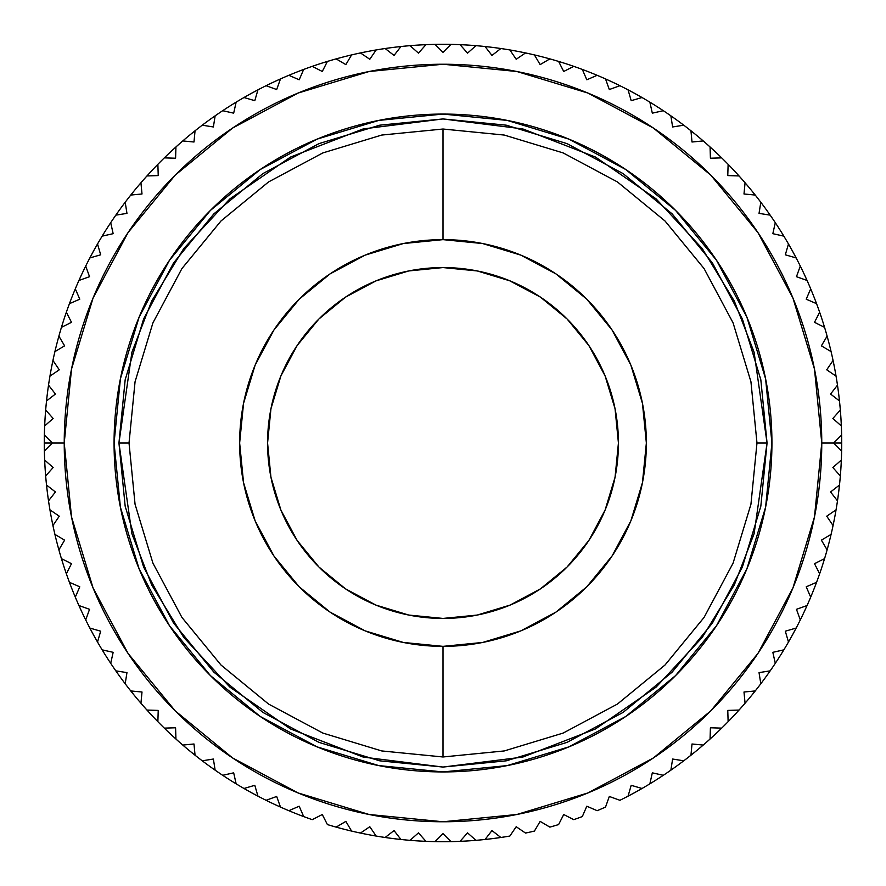 <?xml version="1.0" encoding="UTF-8"?>
<svg xmlns="http://www.w3.org/2000/svg" width="886" height="886" viewBox="0 0 886 886"><rect width="100%" height="100%" fill="white"/><g stroke="black" fill="none" stroke-linecap="round" stroke-linejoin="round"><path stroke-width="1.33" d="M767.054 443L756.976 443L767.054 443L760.83 506.216L742.39 567.007L712.444 623.035L672.142 672.142L623.035 712.444L567.007 742.39L506.216 760.83L443 767.054L379.784 760.83L318.993 742.39L262.965 712.444L213.858 672.142L173.556 623.035L143.61 567.007L125.17 506.216L118.945 443L131.903 352.263L151.716 300.996L183.756 248.567L229.928 198.852L290.508 157.066L363.238 128.913L443 118.945L522.762 128.913L595.492 157.066L656.072 198.852L702.244 248.567L734.284 300.996L754.097 352.263L767.054 443L754.097 533.737L734.284 585.004L702.244 637.433L656.072 687.148L595.492 728.934L522.762 757.087L443 767.054L363.238 757.087L290.508 728.934L229.928 687.148L183.756 637.433L151.716 585.004L131.903 533.737L118.945 443L125.17 379.784L143.61 318.993L173.556 262.965L213.858 213.858L262.965 173.556L318.993 143.61L379.784 125.17L443 118.945L506.216 125.17L567.007 143.61L623.035 173.556L672.142 213.858L712.444 262.965L742.39 318.993L760.83 379.784L767.054 443M129.024 443L118.945 443L129.024 443M567.051 318.949L540.46 297.142L510.137 280.928L477.222 270.939L443 267.572L408.778 270.939L375.863 280.928L345.54 297.142L318.949 318.949L297.142 345.54L280.928 375.863L270.939 408.778L267.572 443A175.428 175.428 0 0 1 443 267.572A175.428 175.428 0 0 1 618.428 443L615.061 408.778L605.072 375.863L588.858 345.54L567.051 318.949L540.46 297.142L509.372 280.618M44.665 425.933L53.127 418.469L45.662 410.008L53.127 418.469L44.665 425.933A398.7 398.7 0 0 1 46.526 400.948A398.7 398.7 0 0 0 44.3 443A398.7 398.7 0 0 1 44.665 425.933A398.7 398.7 0 0 0 44.378 435.026L52.352 443L64.235 443A378.765 378.765 0 0 1 443 64.235A378.765 378.765 0 0 1 821.765 443L814.489 369.108L792.937 298.05L757.929 232.564L710.827 175.173L653.436 128.071L587.95 93.063L516.892 71.511L443 64.235L369.108 71.511L298.05 93.063L232.564 128.071L175.173 175.173L128.071 232.564L93.063 298.05L71.511 369.108L64.235 443L71.511 516.892L93.063 587.95L128.071 653.436L175.173 710.827L232.564 757.929L298.05 792.937L369.108 814.489L443 821.765L516.892 814.489L587.95 792.937L653.436 757.929L710.827 710.827L757.929 653.436L792.937 587.95L814.489 516.892L821.765 443L833.648 443L841.622 450.974A398.7 398.7 0 0 1 841.335 460.067L832.873 467.531L840.338 475.992A398.7 398.7 0 0 1 839.474 485.052L830.57 491.963L837.48 500.867A398.7 398.7 0 0 1 836.052 509.86L826.727 516.195L833.062 525.531A398.7 398.7 0 0 1 831.079 534.413L821.377 540.15L827.114 549.852A398.7 398.7 0 0 1 819.65 573.763L814.522 563.717L824.578 558.601A398.7 398.7 0 0 0 827.114 549.852L821.377 540.15L831.079 534.413A398.7 398.7 0 0 1 827.114 549.852A398.7 398.7 0 0 0 833.062 525.531L826.727 516.195L836.052 509.86A398.7 398.7 0 0 1 833.062 525.531A398.7 398.7 0 0 0 837.48 500.867L830.57 491.963L839.474 485.052A398.7 398.7 0 0 1 837.48 500.867A398.7 398.7 0 0 0 840.338 475.992L832.873 467.531L841.335 460.067A398.7 398.7 0 0 1 840.338 475.992A398.7 398.7 0 0 0 841.622 450.974L833.648 443L841.7 443A398.7 398.7 0 0 1 841.622 450.974A398.7 398.7 0 0 0 841.7 443L821.765 443A378.765 378.765 0 0 1 443 821.765A378.765 378.765 0 0 1 64.235 443L44.3 443A398.7 398.7 0 0 0 44.378 450.974A398.7 398.7 0 0 1 44.3 443L52.352 443L44.378 450.974A398.7 398.7 0 0 0 45.662 475.992A398.7 398.7 0 0 1 44.665 460.067L53.127 467.531L45.662 475.992A398.7 398.7 0 0 0 48.52 500.867A398.7 398.7 0 0 1 46.526 485.052L55.43 491.963L48.52 500.867A398.7 398.7 0 0 0 110.706 663.326A398.7 398.7 0 0 1 102.156 649.859L113.164 652.317L110.706 663.326A398.7 398.7 0 0 0 125.192 683.759A398.7 398.7 0 0 1 115.822 670.857L126.964 672.618L125.192 683.759A398.7 398.7 0 0 0 140.94 703.229A398.7 398.7 0 0 1 130.774 690.947L142.004 692.01L140.94 703.229A398.7 398.7 0 0 0 157.874 721.691A398.7 398.7 0 0 1 146.965 710.063L158.229 710.417L157.874 721.691A398.7 398.7 0 0 0 175.937 739.035A398.7 398.7 0 0 1 164.309 728.126L175.583 727.771L175.937 739.035A398.7 398.7 0 0 0 195.053 755.226A398.7 398.7 0 0 1 182.771 745.06L193.99 743.996L195.053 755.226A398.7 398.7 0 0 0 215.143 770.178A398.7 398.7 0 0 1 202.241 760.808L213.382 759.036L215.143 770.178A398.7 398.7 0 0 0 236.141 783.844A398.7 398.7 0 0 1 222.674 775.294L233.682 772.836L236.141 783.844A398.7 398.7 0 0 0 312.237 819.65L322.282 814.522L327.399 824.578A398.7 398.7 0 0 0 336.148 827.114L345.85 821.377L351.587 831.079A398.7 398.7 0 0 1 327.399 824.578L322.282 814.522L312.237 819.65A398.7 398.7 0 0 1 303.676 816.56L299.191 806.216L303.676 816.56M816.56 582.323A398.7 398.7 0 0 1 810.69 597.153L806.216 586.809L816.56 582.323A398.7 398.7 0 0 0 819.65 573.763A398.7 398.7 0 0 1 816.56 582.323L806.216 586.809L810.69 597.153A398.7 398.7 0 0 1 800.291 619.934L796.47 609.324L807.08 605.515A398.7 398.7 0 0 0 810.69 597.153M796.16 628.052A398.7 398.7 0 0 1 788.474 642.029L785.328 631.197L796.16 628.052A398.7 398.7 0 0 0 800.291 619.934A398.7 398.7 0 0 1 796.16 628.052L785.328 631.197L788.474 642.029A398.7 398.7 0 0 1 775.294 663.326L772.836 652.317L783.844 649.859A398.7 398.7 0 0 0 788.474 642.029M770.178 670.857A398.7 398.7 0 0 1 760.808 683.759L759.036 672.618L770.178 670.857A398.7 398.7 0 0 0 775.294 663.326A398.7 398.7 0 0 1 770.178 670.857L759.036 672.618L760.808 683.759A398.7 398.7 0 0 1 745.06 703.229L743.996 692.01L755.226 690.947A398.7 398.7 0 0 0 760.808 683.759M739.035 710.063A398.7 398.7 0 0 1 728.126 721.691L727.771 710.417L739.035 710.063A398.7 398.7 0 0 0 745.06 703.229A398.7 398.7 0 0 1 739.035 710.063L727.771 710.417L728.126 721.691A398.7 398.7 0 0 1 710.063 739.035L710.417 727.771L721.691 728.126A398.7 398.7 0 0 0 728.126 721.691M703.229 745.06A398.7 398.7 0 0 1 690.947 755.226L692.01 743.996L703.229 745.06A398.7 398.7 0 0 0 710.063 739.035A398.7 398.7 0 0 1 703.229 745.06L692.01 743.996L690.947 755.226A398.7 398.7 0 0 1 670.857 770.178L672.618 759.036L683.759 760.808A398.7 398.7 0 0 0 690.947 755.226M663.326 775.294A398.7 398.7 0 0 1 649.859 783.844L652.317 772.836L663.326 775.294A398.7 398.7 0 0 0 670.857 770.178A398.7 398.7 0 0 1 663.326 775.294L652.317 772.836L649.859 783.844A398.7 398.7 0 0 1 628.052 796.16L631.197 785.328L642.029 788.474A398.7 398.7 0 0 0 649.859 783.844M485.052 839.474L491.963 830.57L485.052 839.474A398.7 398.7 0 0 1 475.992 840.338L467.531 832.873L460.067 841.335A398.7 398.7 0 0 1 450.974 841.622L443 833.648L435.026 841.622A398.7 398.7 0 0 1 425.933 841.335L418.469 832.873L410.008 840.338A398.7 398.7 0 0 1 385.133 837.48L394.037 830.57L400.948 839.474A398.7 398.7 0 0 0 410.008 840.338L418.469 832.873L425.933 841.335A398.7 398.7 0 0 1 410.008 840.338A398.7 398.7 0 0 0 435.026 841.622L443 833.648L450.974 841.622A398.7 398.7 0 0 1 435.026 841.622A398.7 398.7 0 0 0 460.067 841.335L467.531 832.873L475.992 840.338A398.7 398.7 0 0 1 460.067 841.335A398.7 398.7 0 0 0 509.86 836.052L516.195 826.727L525.531 833.062A398.7 398.7 0 0 0 534.413 831.079L540.15 821.377L549.852 827.114A398.7 398.7 0 0 0 558.601 824.578L563.717 814.522L573.763 819.65A398.7 398.7 0 0 0 582.323 816.56L586.809 806.216L597.153 810.69A398.7 398.7 0 0 0 605.515 807.08L609.324 796.47L619.934 800.291A398.7 398.7 0 0 0 628.052 796.16A398.7 398.7 0 0 1 619.934 800.291L609.324 796.47L605.515 807.08A398.7 398.7 0 0 1 597.153 810.69L586.809 806.216L582.323 816.56A398.7 398.7 0 0 1 573.763 819.65L563.717 814.522L558.601 824.578A398.7 398.7 0 0 1 549.852 827.114L540.15 821.377L534.413 831.079A398.7 398.7 0 0 1 525.531 833.062L516.195 826.727L509.86 836.052A398.7 398.7 0 0 1 500.867 837.48L491.963 830.57L500.867 837.48M376.14 836.052A398.7 398.7 0 0 1 360.469 833.062L369.805 826.727L376.14 836.052A398.7 398.7 0 0 0 385.133 837.48A398.7 398.7 0 0 1 376.14 836.052L369.805 826.727L360.469 833.062A398.7 398.7 0 0 1 351.587 831.079A398.7 398.7 0 0 0 360.469 833.062M288.847 810.69L299.191 806.216L288.847 810.69A398.7 398.7 0 0 1 280.485 807.08L276.676 796.47L280.485 807.08M266.066 800.291L276.676 796.47L266.066 800.291A398.7 398.7 0 0 1 257.948 796.16L254.803 785.328L257.948 796.16M243.971 788.474L254.803 785.328L243.971 788.474A398.7 398.7 0 0 1 236.141 783.844L233.682 772.836L222.674 775.294A398.7 398.7 0 0 1 215.143 770.178L213.382 759.036L202.241 760.808A398.7 398.7 0 0 1 195.053 755.226L193.99 743.996L182.771 745.06A398.7 398.7 0 0 1 175.937 739.035L175.583 727.771L164.309 728.126A398.7 398.7 0 0 1 157.874 721.691L158.229 710.417L146.965 710.063A398.7 398.7 0 0 1 140.94 703.229L142.004 692.01L130.774 690.947A398.7 398.7 0 0 1 125.192 683.759L126.964 672.618L115.822 670.857A398.7 398.7 0 0 1 110.706 663.326L113.164 652.317L102.156 649.859A398.7 398.7 0 0 1 97.526 642.029L100.672 631.197L97.526 642.029M89.84 628.052L100.672 631.197L89.84 628.052A398.7 398.7 0 0 1 85.709 619.934L89.53 609.324L85.709 619.934M78.92 605.515L89.53 609.324L78.92 605.515A398.7 398.7 0 0 1 75.31 597.153L79.784 586.809L75.31 597.153M69.44 582.323L79.784 586.809L69.44 582.323A398.7 398.7 0 0 1 66.35 573.763L71.478 563.717L66.35 573.763M61.422 558.601L71.478 563.717L61.422 558.601A398.7 398.7 0 0 1 58.886 549.852L64.623 540.15L58.886 549.852M54.921 534.413L64.623 540.15L54.921 534.413A398.7 398.7 0 0 1 52.938 525.531L59.273 516.195L52.938 525.531M49.948 509.86L59.273 516.195L49.948 509.86A398.7 398.7 0 0 1 48.52 500.867L55.43 491.963L46.526 485.052A398.7 398.7 0 0 1 45.662 475.992L53.127 467.531L44.665 460.067A398.7 398.7 0 0 1 44.378 450.974L52.352 443L44.378 435.026M114.072 443A328.927 328.927 0 0 1 443 114.072A328.927 328.927 0 0 1 771.927 443A328.927 328.927 0 0 1 443 771.927A328.927 328.927 0 0 1 114.072 443L120.396 378.831L139.113 317.122L169.503 260.262L210.414 210.414L260.262 169.503L317.122 139.113L378.831 120.396L443 114.072L507.169 120.396L568.878 139.113L625.737 169.503L675.586 210.414L716.497 260.262L746.887 317.122L765.604 378.831L771.927 443L765.604 507.169L746.887 568.878L716.497 625.737L675.586 675.586L625.737 716.497L568.878 746.887L507.169 765.604L443 771.927L378.831 765.604L317.122 746.887L260.262 716.497L210.414 675.586L169.503 625.737L139.113 568.878L120.396 507.169L114.072 443M841.335 425.933A398.7 398.7 0 0 1 841.622 435.026A398.7 398.7 0 0 0 841.335 425.933L832.873 418.469L840.338 410.008A398.7 398.7 0 0 0 839.474 400.948A398.7 398.7 0 0 1 841.335 425.933A398.7 398.7 0 0 0 840.338 410.008L832.873 418.469L841.335 425.933M836.052 376.14A398.7 398.7 0 0 1 837.48 385.133A398.7 398.7 0 0 0 836.052 376.14L826.727 369.805L833.062 360.469A398.7 398.7 0 0 0 831.079 351.587A398.7 398.7 0 0 1 836.052 376.14A398.7 398.7 0 0 0 833.062 360.469L826.727 369.805L836.052 376.14M824.578 327.399A398.7 398.7 0 0 1 827.114 336.148A398.7 398.7 0 0 0 824.578 327.399L814.522 322.282L819.65 312.237A398.7 398.7 0 0 0 816.56 303.676A398.7 398.7 0 0 1 824.578 327.399A398.7 398.7 0 0 0 819.65 312.237L814.522 322.282L824.578 327.399M800.291 266.066L796.47 276.676L807.08 280.485A398.7 398.7 0 0 1 810.69 288.847A398.7 398.7 0 0 0 807.08 280.485L796.47 276.676L800.291 266.066A398.7 398.7 0 0 0 796.16 257.948A398.7 398.7 0 0 1 807.08 280.485A398.7 398.7 0 0 0 783.844 236.141A398.7 398.7 0 0 1 796.16 257.948L785.328 254.803L788.474 243.971L785.328 254.803L796.16 257.948M770.178 215.143A398.7 398.7 0 0 1 775.294 222.674A398.7 398.7 0 0 0 770.178 215.143L759.036 213.382L760.808 202.241A398.7 398.7 0 0 0 755.226 195.053A398.7 398.7 0 0 1 770.178 215.143A398.7 398.7 0 0 0 760.808 202.241L759.036 213.382L770.178 215.143M739.035 175.937A398.7 398.7 0 0 1 745.06 182.771A398.7 398.7 0 0 0 739.035 175.937L727.771 175.583L728.126 164.309A398.7 398.7 0 0 0 721.691 157.874A398.7 398.7 0 0 1 739.035 175.937A398.7 398.7 0 0 0 728.126 164.309L727.771 175.583L739.035 175.937M703.229 140.94A398.7 398.7 0 0 1 710.063 146.965A398.7 398.7 0 0 0 703.229 140.94L692.01 142.004L690.947 130.774A398.7 398.7 0 0 0 683.759 125.192A398.7 398.7 0 0 1 703.229 140.94A398.7 398.7 0 0 0 690.947 130.774L692.01 142.004L703.229 140.94M663.326 110.706A398.7 398.7 0 0 1 670.857 115.822A398.7 398.7 0 0 0 663.326 110.706L652.317 113.164L649.859 102.156A398.7 398.7 0 0 0 642.029 97.526A398.7 398.7 0 0 1 663.326 110.706L652.317 113.164L649.859 102.156M619.934 85.709A398.7 398.7 0 0 1 628.052 89.84A398.7 398.7 0 0 0 619.934 85.709L609.324 89.53L605.515 78.92A398.7 398.7 0 0 0 597.153 75.31A398.7 398.7 0 0 1 619.934 85.709A398.7 398.7 0 0 0 605.515 78.92L609.324 89.53L619.934 85.709M573.763 66.35A398.7 398.7 0 0 1 582.323 69.44A398.7 398.7 0 0 0 573.763 66.35L563.717 71.478L558.601 61.422A398.7 398.7 0 0 0 549.852 58.886A398.7 398.7 0 0 1 573.763 66.35A398.7 398.7 0 0 0 558.601 61.422L563.717 71.478L573.763 66.35M525.531 52.938A398.7 398.7 0 0 1 534.413 54.921A398.7 398.7 0 0 0 525.531 52.938L516.195 59.273L509.86 49.948A398.7 398.7 0 0 0 500.867 48.52A398.7 398.7 0 0 1 525.531 52.938A398.7 398.7 0 0 0 509.86 49.948L516.195 59.273L525.531 52.938M475.992 45.662A398.7 398.7 0 0 1 485.052 46.526A398.7 398.7 0 0 0 475.992 45.662L467.531 53.127L460.067 44.665A398.7 398.7 0 0 0 450.974 44.378A398.7 398.7 0 0 1 475.992 45.662A398.7 398.7 0 0 0 460.067 44.665L467.531 53.127L475.992 45.662M425.933 44.665A398.7 398.7 0 0 1 435.026 44.378A398.7 398.7 0 0 0 425.933 44.665L418.469 53.127L410.008 45.662A398.7 398.7 0 0 0 400.948 46.526A398.7 398.7 0 0 1 425.933 44.665A398.7 398.7 0 0 0 410.008 45.662L418.469 53.127L425.933 44.665M376.14 49.948A398.7 398.7 0 0 1 385.133 48.52A398.7 398.7 0 0 0 376.14 49.948L369.805 59.273L360.469 52.938A398.7 398.7 0 0 0 351.587 54.921A398.7 398.7 0 0 1 376.14 49.948A398.7 398.7 0 0 0 360.469 52.938L369.805 59.273L376.14 49.948M327.399 61.422A398.7 398.7 0 0 1 336.148 58.886A398.7 398.7 0 0 0 327.399 61.422L322.282 71.478L312.237 66.35A398.7 398.7 0 0 0 303.676 69.44A398.7 398.7 0 0 1 327.399 61.422A398.7 398.7 0 0 0 312.237 66.35L322.282 71.478L327.399 61.422M280.485 78.92A398.7 398.7 0 0 1 288.847 75.31A398.7 398.7 0 0 0 280.485 78.92L276.676 89.53L266.066 85.709A398.7 398.7 0 0 0 257.948 89.84A398.7 398.7 0 0 1 280.485 78.92L276.676 89.53L266.066 85.709A398.7 398.7 0 0 1 303.676 69.44L299.191 79.784L288.847 75.31A398.7 398.7 0 0 1 303.676 69.44L299.191 79.784L288.847 75.31M236.141 102.156A398.7 398.7 0 0 1 243.971 97.526A398.7 398.7 0 0 0 236.141 102.156L233.682 113.164L222.674 110.706A398.7 398.7 0 0 0 215.143 115.822A398.7 398.7 0 0 1 236.141 102.156L233.682 113.164L222.674 110.706M195.053 130.774A398.7 398.7 0 0 1 202.241 125.192A398.7 398.7 0 0 0 195.053 130.774L193.99 142.004L182.771 140.94A398.7 398.7 0 0 0 175.937 146.965A398.7 398.7 0 0 1 195.053 130.774L193.99 142.004L182.771 140.94M157.874 164.309A398.7 398.7 0 0 1 164.309 157.874A398.7 398.7 0 0 0 157.874 164.309L158.229 175.583L146.965 175.937A398.7 398.7 0 0 0 140.94 182.771A398.7 398.7 0 0 1 157.874 164.309L158.229 175.583L146.965 175.937M125.192 202.241A398.7 398.7 0 0 1 130.774 195.053A398.7 398.7 0 0 0 125.192 202.241L126.964 213.382L115.822 215.143A398.7 398.7 0 0 0 110.706 222.674A398.7 398.7 0 0 1 125.192 202.241A398.7 398.7 0 0 0 115.822 215.143L126.964 213.382L125.192 202.241M97.526 243.971A398.7 398.7 0 0 1 102.156 236.141A398.7 398.7 0 0 0 97.526 243.971L100.672 254.803L89.84 257.948A398.7 398.7 0 0 0 85.709 266.066A398.7 398.7 0 0 1 97.526 243.971A398.7 398.7 0 0 0 89.84 257.948L100.672 254.803L97.526 243.971M75.31 288.847A398.7 398.7 0 0 1 78.92 280.485A398.7 398.7 0 0 0 75.31 288.847L79.784 299.191L69.44 303.676A398.7 398.7 0 0 0 66.35 312.237A398.7 398.7 0 0 1 75.31 288.847A398.7 398.7 0 0 0 69.44 303.676L79.784 299.191L75.31 288.847M58.886 336.148A398.7 398.7 0 0 1 61.422 327.399A398.7 398.7 0 0 0 58.886 336.148L64.623 345.85L54.921 351.587A398.7 398.7 0 0 0 52.938 360.469A398.7 398.7 0 0 1 58.886 336.148A398.7 398.7 0 0 0 54.921 351.587L64.623 345.85L58.886 336.148M48.52 385.133A398.7 398.7 0 0 1 49.948 376.14A398.7 398.7 0 0 0 48.52 385.133L55.43 394.037L46.526 400.948A398.7 398.7 0 0 1 48.52 385.133A398.7 398.7 0 0 0 46.526 400.948L55.43 394.037L48.52 385.133M59.273 369.805L49.948 376.14A398.7 398.7 0 0 1 52.938 360.469L59.273 369.805L49.948 376.14A398.7 398.7 0 0 1 52.938 360.469L59.273 369.805M71.478 322.282L61.422 327.399A398.7 398.7 0 0 1 66.35 312.237L71.478 322.282L61.422 327.399A398.7 398.7 0 0 1 66.35 312.237L71.478 322.282M89.53 276.676L78.92 280.485A398.7 398.7 0 0 1 85.709 266.066L89.53 276.676L78.92 280.485A398.7 398.7 0 0 1 85.709 266.066L89.53 276.676M113.164 233.682L102.156 236.141A398.7 398.7 0 0 1 110.706 222.674L113.164 233.682L102.156 236.141A398.7 398.7 0 0 1 110.706 222.674L113.164 233.682M140.94 182.771L142.004 193.99L130.774 195.053A398.7 398.7 0 0 1 140.94 182.771L142.004 193.99L130.774 195.053M175.937 146.965L175.583 158.229L164.309 157.874A398.7 398.7 0 0 1 175.937 146.965L175.583 158.229L164.309 157.874M215.143 115.822L213.382 126.964L202.241 125.192A398.7 398.7 0 0 1 215.143 115.822L213.382 126.964L202.241 125.192M254.803 100.672L243.971 97.526A398.7 398.7 0 0 1 257.948 89.84L254.803 100.672L243.971 97.526A398.7 398.7 0 0 1 257.948 89.84L254.803 100.672M345.85 64.623L336.148 58.886A398.7 398.7 0 0 1 351.587 54.921L345.85 64.623L336.148 58.886A398.7 398.7 0 0 1 351.587 54.921L345.85 64.623M394.037 55.43L385.133 48.52A398.7 398.7 0 0 1 400.948 46.526L394.037 55.43L385.133 48.52A398.7 398.7 0 0 1 400.948 46.526L394.037 55.43M443 52.352L435.026 44.378A398.7 398.7 0 0 1 450.974 44.378L443 52.352L435.026 44.378A398.7 398.7 0 0 1 450.974 44.378L443 52.352M491.963 55.43L485.052 46.526A398.7 398.7 0 0 1 500.867 48.52L491.963 55.43L485.052 46.526A398.7 398.7 0 0 1 500.867 48.52L491.963 55.43M540.15 64.623L534.413 54.921A398.7 398.7 0 0 1 549.852 58.886L540.15 64.623L534.413 54.921A398.7 398.7 0 0 1 549.852 58.886L540.15 64.623M586.809 79.784L582.323 69.44A398.7 398.7 0 0 1 597.153 75.31L586.809 79.784L582.323 69.44A398.7 398.7 0 0 1 597.153 75.31L586.809 79.784M631.197 100.672L628.052 89.84A398.7 398.7 0 0 1 642.029 97.526L631.197 100.672L628.052 89.84A398.7 398.7 0 0 1 642.029 97.526L631.197 100.672M683.759 125.192L672.618 126.964L670.857 115.822A398.7 398.7 0 0 1 683.759 125.192L672.618 126.964L670.857 115.822M710.417 158.229L710.063 146.965A398.7 398.7 0 0 1 721.691 157.874L710.417 158.229L710.063 146.965A398.7 398.7 0 0 1 721.691 157.874L710.417 158.229M743.996 193.99L745.06 182.771A398.7 398.7 0 0 1 755.226 195.053L743.996 193.99L745.06 182.771A398.7 398.7 0 0 1 755.226 195.053L743.996 193.99M772.836 233.682L775.294 222.674A398.7 398.7 0 0 1 783.844 236.141L772.836 233.682L775.294 222.674A398.7 398.7 0 0 1 783.844 236.141L772.836 233.682M806.216 299.191L810.69 288.847A398.7 398.7 0 0 1 816.56 303.676L806.216 299.191L810.69 288.847A398.7 398.7 0 0 1 816.56 303.676L806.216 299.191M821.377 345.85L827.114 336.148A398.7 398.7 0 0 1 831.079 351.587L821.377 345.85L827.114 336.148A398.7 398.7 0 0 1 831.079 351.587L821.377 345.85M830.57 394.037L837.48 385.133A398.7 398.7 0 0 1 839.474 400.948L830.57 394.037L837.48 385.133A398.7 398.7 0 0 1 839.474 400.948L830.57 394.037M833.648 443L841.622 435.026A398.7 398.7 0 0 1 841.7 443A398.7 398.7 0 0 0 841.622 435.026L833.648 443M128.071 232.564L175.173 175.173M653.436 128.071L710.827 175.173M757.929 653.436L710.827 710.827M232.564 757.929L175.173 710.827M385.133 837.48L394.037 830.57L400.948 839.474M336.148 827.114L345.85 821.377L351.587 831.079M819.65 573.763L814.522 563.717L824.578 558.601M800.291 619.934L796.47 609.324L807.08 605.515M775.294 663.326L772.836 652.317L783.844 649.859M745.06 703.229L743.996 692.01L755.226 690.947M710.063 739.035L710.417 727.771L721.691 728.126M670.857 770.178L672.618 759.036L683.759 760.808M628.052 796.16L631.197 785.328L642.029 788.474M443 756.976L443 646.359A203.359 203.359 0 0 1 239.641 443A203.359 203.359 0 0 1 443 239.641L443 129.024L443 239.641L482.671 243.55L520.824 255.124L555.976 273.918L586.798 299.202L612.082 330.024L630.876 365.176L642.45 403.329L646.359 443L642.45 482.671L630.876 520.824L612.082 555.976L586.798 586.798L555.976 612.082L520.824 630.876L482.671 642.45L443 646.359L403.329 642.45L365.176 630.876L330.024 612.082L299.202 586.798L273.918 555.976L255.124 520.824L243.55 482.671L239.641 443L243.55 403.329L255.124 365.176L273.918 330.024L299.202 299.202L330.024 273.918L365.176 255.124L403.329 243.55L443 239.641A203.359 203.359 0 0 1 646.359 443A203.359 203.359 0 0 1 443 646.359L443 756.976L381.744 750.94L322.847 733.076L268.569 704.06L220.991 665.021L181.94 617.442L152.924 563.153L135.06 504.256L129.024 443.011L135.06 381.755L152.924 322.858L181.929 268.569L220.979 220.991L268.558 181.94L322.836 152.924L381.744 135.06L443 129.024L504.256 135.06L563.164 152.924L617.442 181.951L665.021 220.991L704.071 268.569L733.076 322.858L750.94 381.755L756.976 443.011L750.94 504.256L733.076 563.164L704.06 617.442L665.009 665.021L617.431 704.06L563.153 733.076L504.256 750.94L443 756.976M408.778 270.939L375.863 280.928L408.778 270.939M267.572 443L270.939 477.222L280.928 510.137L297.142 540.46L318.949 567.051L345.54 588.858L375.863 605.072L408.778 615.061L443 618.428L477.222 615.061L510.137 605.072L540.46 588.858L567.051 567.051L588.858 540.46L605.072 510.137L615.061 477.222L618.428 443A175.428 175.428 0 0 1 443 618.428A175.428 175.428 0 0 1 267.572 443M555.976 612.082L586.798 586.798L612.082 555.976M612.082 330.024L586.798 299.202L555.976 273.918M330.024 273.918L299.202 299.202L273.918 330.024M273.918 555.976L299.202 586.798L330.024 612.082M280.928 375.863L297.142 345.54L318.949 318.949M345.54 297.142L375.863 280.928M588.858 345.54L605.072 375.863L615.061 408.778M605.072 510.137L588.858 540.46L567.051 567.051M540.46 588.858L510.137 605.072L477.222 615.061M375.863 605.072L345.54 588.858L318.949 567.051L297.142 540.46L280.928 510.137L270.939 477.222"/></g></svg>

